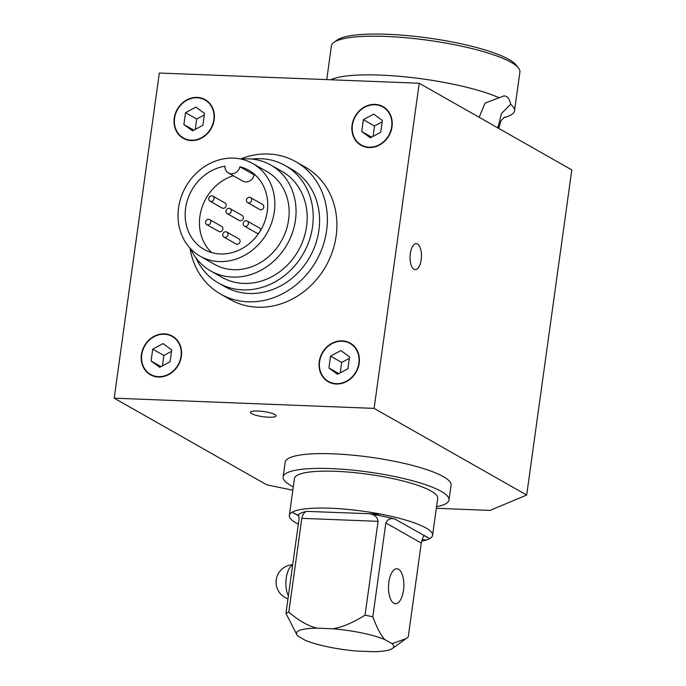 <?xml version="1.0" encoding="UTF-8"?>
<svg xmlns="http://www.w3.org/2000/svg" width="686" height="686" viewBox="0 0 686 686"><rect width="100%" height="100%" fill="white"/><g stroke="black" fill="none" stroke-linecap="round" stroke-linejoin="round"><path stroke-width="1.03" d="M374.985 104.761A21.849 19.165 119.6 0 1 382.831 106.973A21.849 19.165 119.6 0 1 388.705 135.434A21.849 19.165 119.6 0 1 361.256 144.969A21.849 19.165 119.6 0 1 353.479 120.736A21.849 19.165 119.6 0 1 374.985 104.761M197.148 97.772A21.849 19.165 119.6 0 1 205.003 99.984A21.849 19.165 119.6 0 1 210.868 128.445A21.849 19.165 119.6 0 1 183.419 137.98A21.849 19.165 119.6 0 1 175.642 113.747A21.849 19.165 119.6 0 1 197.148 97.772M342.177 341.225A21.849 19.165 119.6 0 1 350.023 343.437A21.849 19.165 119.6 0 1 355.897 371.898A21.849 19.165 119.6 0 1 328.44 381.433A21.849 19.165 119.6 0 1 320.662 357.2A21.849 19.165 119.6 0 1 342.177 341.225M257.79 411.025A13.025 2.581 7.9 0 1 276.132 415.905A13.025 2.581 7.9 0 1 262.875 416.668A13.025 2.581 7.9 0 1 250.33 412.32A13.025 2.581 7.9 0 1 257.79 411.025M421.187 259.737A13.025 5.694 -87.7 0 1 415.236 269.667A13.025 5.694 -87.7 0 1 410.057 256.427A13.025 5.694 -87.7 0 1 416.256 243.633A13.025 5.694 -87.7 0 1 421.187 259.737M342.228 340.856A22.235 19.5 119.6 0 1 350.212 343.103A22.235 19.5 119.6 0 1 356.188 372.069A22.235 19.5 119.6 0 1 328.251 381.768A22.235 19.5 119.6 0 1 320.336 357.106A22.235 19.5 119.6 0 1 342.228 340.856M375.036 104.383A22.235 19.5 119.6 0 1 383.028 106.639A22.235 19.5 119.6 0 1 389.005 135.605A22.235 19.5 119.6 0 1 361.059 145.303A22.235 19.5 119.6 0 1 353.153 120.642A22.235 19.5 119.6 0 1 375.036 104.383M164.391 333.859A22.235 19.5 119.6 0 1 172.375 336.114A22.235 19.5 119.6 0 1 178.351 365.081A22.235 19.5 119.6 0 1 150.414 374.779A22.235 19.5 119.6 0 1 142.499 350.117A22.235 19.5 119.6 0 1 164.391 333.859M197.199 97.395A22.235 19.5 119.6 0 1 205.191 99.65A22.235 19.5 119.6 0 1 211.168 128.616A22.235 19.5 119.6 0 1 183.231 138.315A22.235 19.5 119.6 0 1 175.316 113.653A22.235 19.5 119.6 0 1 197.199 97.395M479.145 117.28L485.096 103.097L504.124 95.843L506.422 96.486C508.498 97.721 509.912 100.319 510.667 104.281L501.5 113.49L497.822 127.888M510.667 104.281A95.148 18.874 7.9 0 1 514.534 110.746A95.148 18.874 7.9 0 1 503.704 117.658M326.742 79.61L331.415 45.919A95.148 18.874 7.9 0 1 333.893 42.403A95.148 18.874 7.9 0 1 428.253 40.303A95.148 18.874 7.9 0 1 518.479 68.017A95.148 18.874 7.9 0 1 519.902 72.073L514.534 110.746M330.781 79.773A95.148 18.874 7.9 0 1 407.981 77.149A95.148 18.874 7.9 0 1 499.091 97.712M518.479 68.017L516.035 64.93A92.241 18.299 -172.1 0 0 387.53 34.3A92.241 18.299 -172.1 0 0 337.083 40.097L333.893 42.403M403.479 590.389A17.51 7.657 -87.7 0 1 395.479 603.731A17.51 7.657 -87.7 0 1 393.807 603.234A17.51 7.657 -87.7 0 1 388.645 584A17.51 7.657 -87.7 0 1 396.86 568.745A17.51 7.657 -87.7 0 1 403.479 590.389M298.333 524.095A72.313 14.346 7.9 0 1 289.32 515.452L294.44 478.528A72.313 14.346 7.9 0 1 300.554 473.872A72.313 14.346 7.9 0 1 381.862 476.453A72.313 14.346 7.9 0 1 437.694 498.405L432.566 535.337A72.313 14.346 7.9 0 1 429.728 538.613L394.776 519.01C390.617 517.87 387.633 519.182 385.832 522.946L421.273 543.08L408.247 636.925L406.018 638.623L392.075 643.682A49.092 9.741 7.9 0 1 392.401 648.493A49.092 9.741 7.9 0 1 372.97 651.7L357.492 651.091A49.092 9.741 7.9 0 1 305.21 640.27L298.016 636.179A49.092 9.741 7.9 0 1 297.158 635.279A49.092 9.741 7.9 0 1 317.129 628.162C308.614 626.249 299.165 620.924 288.789 612.186A64.321 12.76 -172.1 0 0 285.951 613.378L297.158 635.279M295.434 510.804A72.313 14.346 7.9 0 1 381.004 514.166L306.934 511.379C304.507 511.816 302.8 514.131 301.806 518.342L378.072 521.343L365.046 615.188C352.372 623.017 341.559 627.544 332.607 628.77A49.092 9.741 7.9 0 1 384.889 639.601C381.047 635.716 377.017 628.119 372.815 616.8A64.321 12.76 -172.1 0 0 365.046 615.188M378.072 521.343C377.403 517.064 374.676 514.569 369.9 513.857L381.004 514.166M381.69 514.32A72.313 14.346 7.9 0 1 389.296 515.898M389.965 516.026A72.313 14.346 7.9 0 1 432.566 535.337M421.273 543.08C422.293 538.87 423.219 536.392 424.034 535.629L429.728 538.613M429.522 538.742A72.313 14.346 7.9 0 1 426.735 539.908L422.087 539.728M422.062 539.813L426.735 539.908M426.452 539.985A72.313 14.346 7.9 0 1 421.658 541.168M289.32 515.452A72.313 14.346 7.9 0 1 292.159 512.176L298.899 516.009M285.951 613.378L298.967 519.534C299.062 515.701 298.684 514.26 297.844 515.195L292.159 512.176M292.356 512.082A72.313 14.346 7.9 0 1 295.143 510.916M448.996 499.974L451.054 485.191A83.726 16.61 -172.1 0 0 370.397 457.236A83.726 16.61 -172.1 0 0 285.187 462.175L283.129 476.959A83.726 16.61 7.9 0 1 368.348 472.011A83.726 16.61 7.9 0 1 448.996 499.974A83.726 16.61 7.9 0 1 436.536 506.697M293.291 486.82A83.726 16.61 7.9 0 1 283.129 476.959M164.34 334.236A21.849 19.165 119.6 0 1 172.186 336.449A21.849 19.165 119.6 0 1 178.06 364.909A21.849 19.165 119.6 0 1 150.603 374.445A21.849 19.165 119.6 0 1 142.834 350.212A21.849 19.165 119.6 0 1 164.34 334.236M240.589 158.963A76.12 66.765 119.6 0 1 268.466 154.007A76.12 66.765 119.6 0 1 295.803 161.716L305.339 167.135A76.12 66.765 119.6 0 1 325.799 266.297A76.12 66.765 119.6 0 1 230.153 299.508L220.618 294.088A76.12 66.765 119.6 0 1 189.971 248.066M295.803 161.716A76.12 66.765 119.6 0 1 316.263 260.877A76.12 66.765 119.6 0 1 220.618 294.088M251.959 159.066A67.554 59.253 119.6 0 1 260.954 158.715A67.554 59.253 119.6 0 1 285.222 165.558L291.576 169.168A67.554 59.253 119.6 0 1 309.729 257.173A67.554 59.253 119.6 0 1 224.845 286.645L218.491 283.035A67.554 59.253 119.6 0 1 195.887 257.79M285.222 165.558A67.554 59.253 119.6 0 1 303.375 253.554A67.554 59.253 119.6 0 1 218.491 283.035M241.326 159.126A60.891 53.414 119.6 0 1 248.932 158.86A60.891 53.414 119.6 0 1 270.807 165.026L281.929 171.346A60.891 53.414 119.6 0 1 298.299 250.673A60.891 53.414 119.6 0 1 221.775 277.238L210.653 270.919A60.891 53.414 119.6 0 1 190.485 248.624M270.807 165.026A60.891 53.414 119.6 0 1 287.168 244.353A60.891 53.414 119.6 0 1 210.653 270.919M250.484 197.585L262.592 204.462A2.898 2.547 119.6 0 1 259.728 209.504L247.62 202.627A2.898 2.547 119.6 0 1 250.484 197.585A2.898 2.547 119.6 0 1 247.62 202.627M247.234 221.046A2.898 2.547 119.6 0 1 244.37 226.088A2.898 2.547 119.6 0 1 247.234 221.046L259.342 227.924A2.898 2.547 119.6 0 1 260.526 230.487M259.034 232.846A2.898 2.547 119.6 0 1 256.478 232.966L244.37 226.088M226.8 232.04L238.908 238.917A2.898 2.547 119.6 0 1 236.044 243.959L223.936 237.082A2.898 2.547 119.6 0 1 226.8 232.04A2.898 2.547 119.6 0 1 223.936 237.082M209.616 219.563L221.724 226.44A2.898 2.547 119.6 0 1 218.86 231.491L206.752 224.605A2.898 2.547 119.6 0 1 209.616 219.563A2.898 2.547 119.6 0 1 206.752 224.605M212.874 196.102L224.982 202.979A2.898 2.547 119.6 0 1 222.118 208.03L210.01 201.144A2.898 2.547 119.6 0 1 212.874 196.102A2.898 2.547 119.6 0 1 210.01 201.144M252.74 163.525L267.043 171.646A53.285 46.734 119.6 0 1 281.363 241.06A53.285 46.734 119.6 0 1 214.418 264.307L200.115 256.178A53.285 46.734 119.6 0 1 181.147 197.079A53.285 46.734 119.6 0 1 233.609 158.123A53.285 46.734 119.6 0 1 252.74 163.525A53.285 46.734 119.6 0 1 267.068 232.931A53.285 46.734 119.6 0 1 200.115 256.178M230.05 208.578L242.158 215.455A2.898 2.547 119.6 0 1 239.294 220.498L227.186 213.62A2.898 2.547 119.6 0 1 230.05 208.578A2.898 2.547 119.6 0 1 227.186 213.62M233.291 175.727A45.43 39.848 -60.4 0 0 201.298 209.71A45.43 39.848 -60.4 0 0 211.622 252.568M255.535 175.256A45.43 39.848 -60.4 0 0 254.189 174.896L239.886 166.775A8.309 7.289 119.6 0 1 228.438 172.975A8.309 7.289 119.6 0 1 225.008 166.192A45.43 39.848 -60.4 0 0 186.643 202.919A45.43 39.848 -60.4 0 0 203.991 249.352A45.43 39.848 -60.4 0 0 261.083 229.536A45.43 39.848 -60.4 0 0 248.864 170.342A45.43 39.848 -60.4 0 0 239.886 166.775M254.189 174.896A8.309 7.289 119.6 0 1 242.741 181.095L228.438 172.975M163.045 343.592L171.723 349.894L170.077 361.754L159.752 367.302L151.074 360.999L152.721 349.148L163.045 343.592M171.517 351.352L163.86 355.477L162.411 365.87M152.721 349.148L163.86 355.477M151.074 360.999L160.996 366.633M292.819 490.224L266.768 484.822L114.202 398.172L374.119 408.384L526.677 495.043L490.061 510.41L436.313 508.292M526.677 495.043L571.798 169.905L419.232 83.246L159.324 73.033L114.202 398.172M419.232 83.246L374.119 408.384M298.367 515.083L297.844 515.195A64.321 12.76 7.9 0 1 306.934 511.379M288.789 612.186L301.806 518.342M392.075 643.682L384.889 639.601M332.607 628.77L317.129 628.162M372.815 616.8L385.832 522.946M369.9 513.857A64.321 12.76 7.9 0 1 394.776 519.01M340.882 350.58L349.56 356.883L347.913 368.742L337.589 374.29L328.911 367.996L330.549 356.137L340.882 350.58M349.354 358.341L341.697 362.465L340.247 372.858M328.911 367.996L338.824 373.63M330.549 356.137L341.697 362.465M195.853 107.127L204.531 113.43L202.893 125.281L192.56 130.837L183.882 124.535L185.529 112.684L195.853 107.127M204.334 114.888L196.668 119.012L195.227 129.405M183.882 124.535L193.804 130.169M185.529 112.684L196.668 119.012M373.69 114.116L382.368 120.419L380.721 132.278L370.397 137.826L361.719 131.532L363.366 119.673L373.69 114.116M382.171 121.876L374.505 126.001L373.064 136.394M361.719 131.532L371.64 137.166M363.366 119.673L374.505 126.001M288.369 595.902A17.51 7.657 -87.7 0 1 286.259 578.049A17.51 7.657 -87.7 0 1 292.656 565.032M385.986 108.765L382.831 106.973M364.403 146.761L361.256 144.969M208.15 101.777L205.003 99.984M186.566 139.764L183.419 137.98M353.17 345.23L350.023 343.437M331.587 383.225L328.44 381.433M175.333 338.241L172.186 336.449M153.758 376.228L150.603 374.445M392.401 648.493L406.018 638.623M504.527 117.1L500.943 120.822L498.756 128.419M292.699 564.715A17.51 17.51 0 0 0 287.974 598.792"/></g></svg>

